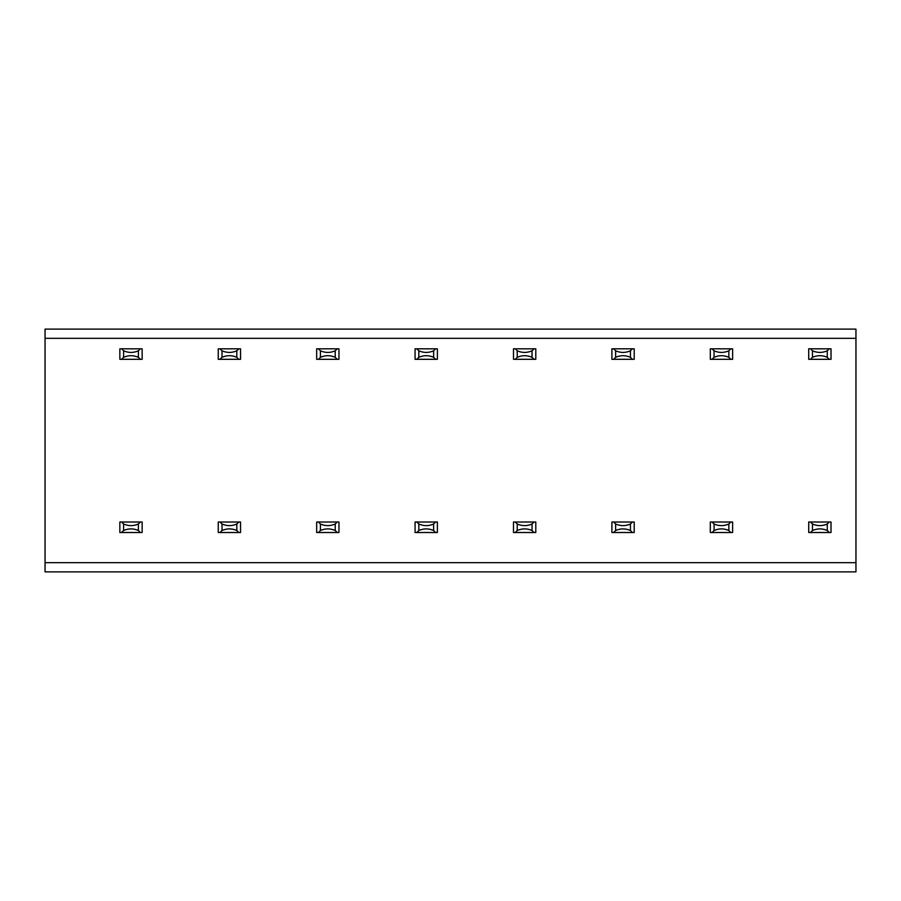 <?xml version="1.0" encoding="UTF-8"?>
<svg xmlns="http://www.w3.org/2000/svg" width="901" height="901" viewBox="0 0 901 901"><rect width="100%" height="100%" fill="white"/><g stroke="black" fill="none" stroke-linecap="round" stroke-linejoin="round"><path stroke-width="1.35" d="M45.05 338.314L45.05 329.124L855.95 329.124L855.95 571.876L45.05 571.876L45.05 338.314L855.95 338.314M138.394 530.509C133.461 528.346 128.528 528.346 123.595 530.509L121.601 532.514L119.844 532.514L119.844 522.017L121.601 522.017L123.595 524.01C128.528 526.173 133.461 526.173 138.394 524.01L140.387 522.017L142.144 522.017L142.144 532.514L140.387 532.514L138.394 530.509L138.394 524.01M138.394 357.314C133.461 355.14 128.528 355.14 123.595 357.314L121.601 359.308L119.844 359.308L119.844 348.811L121.601 348.811L123.595 350.804C128.528 352.978 133.461 352.978 138.394 350.804L140.387 348.811L142.144 348.811L142.144 359.308L140.387 359.308L138.394 357.314L138.394 350.804M121.601 522.017L140.387 522.017M121.601 532.514L140.387 532.514M121.601 359.308L140.387 359.308M121.601 348.811L140.387 348.811M236.805 530.509C231.872 528.346 226.939 528.346 222.006 530.509L220.013 532.514L218.256 532.514L218.256 522.017L220.013 522.017L222.006 524.01C226.939 526.173 231.872 526.173 236.805 524.01L238.799 522.017L240.556 522.017L240.556 532.514L238.799 532.514L236.805 530.509L236.805 524.01M236.805 357.314C231.872 355.14 226.939 355.14 222.006 357.314L220.013 359.308L218.256 359.308L218.256 348.811L220.013 348.811L222.006 350.804C226.939 352.978 231.872 352.978 236.805 350.804L238.799 348.811L240.556 348.811L240.556 359.308L238.799 359.308L236.805 357.314L236.805 350.804M220.013 522.017L238.799 522.017M220.013 532.514L238.799 532.514M220.013 348.811L238.799 348.811M220.013 359.308L238.799 359.308M335.217 530.509C330.284 528.346 325.351 528.346 320.418 530.509L318.425 532.514L316.668 532.514L316.668 522.017L318.425 522.017L320.418 524.01C325.351 526.173 330.284 526.173 335.217 524.01L337.211 522.017L338.967 522.017L338.967 532.514L337.211 532.514L335.217 530.509L335.217 524.01M335.217 357.314C330.284 355.14 325.351 355.14 320.418 357.314L318.425 359.308L316.668 359.308L316.668 348.811L318.425 348.811L320.418 350.804C325.351 352.978 330.284 352.978 335.217 350.804L337.211 348.811L338.967 348.811L338.967 359.308L337.211 359.308L335.217 357.314L335.217 350.804M318.425 522.017L337.211 522.017M318.425 532.514L337.211 532.514M318.425 348.811L337.211 348.811M318.425 359.308L337.211 359.308M433.629 530.509C428.696 528.346 423.763 528.346 418.83 530.509L416.825 532.514L415.068 532.514L415.068 522.017L416.825 522.017L418.83 524.01C423.763 526.173 428.696 526.173 433.629 524.01L435.622 522.017L437.379 522.017L437.379 532.514L435.622 532.514L433.629 530.509L433.629 524.01M433.629 357.314C428.696 355.14 423.763 355.14 418.83 357.314L416.825 359.308L415.068 359.308L415.068 348.811L416.825 348.811L418.83 350.804C423.763 352.978 428.696 352.978 433.629 350.804L435.622 348.811L437.379 348.811L437.379 359.308L435.622 359.308L433.629 357.314L433.629 350.804M416.825 522.017L435.622 522.017M416.825 532.514L435.622 532.514M416.825 348.811L435.622 348.811M416.825 359.308L435.622 359.308M532.04 530.509C527.108 528.346 522.163 528.346 517.23 530.509L515.237 532.514L513.48 532.514L513.48 522.017L515.237 522.017L517.23 524.01C522.163 526.173 527.108 526.173 532.04 524.01L534.034 522.017L535.791 522.017L535.791 532.514L534.034 532.514L532.04 530.509L532.04 524.01M532.04 357.314C527.108 355.14 522.163 355.14 517.23 357.314L515.237 359.308L513.48 359.308L513.48 348.811L515.237 348.811L517.23 350.804C522.163 352.978 527.108 352.978 532.04 350.804L534.034 348.811L535.791 348.811L535.791 359.308L534.034 359.308L532.04 357.314L532.04 350.804M515.237 522.017L534.034 522.017M515.237 532.514L534.034 532.514M515.237 348.811L534.034 348.811M515.237 359.308L534.034 359.308M630.452 530.509C625.508 528.346 620.575 528.346 615.642 530.509L613.649 532.514L611.892 532.514L611.892 522.017L613.649 522.017L615.642 524.01C620.575 526.173 625.508 526.173 630.452 524.01L632.446 522.017L634.203 522.017L634.203 532.514L632.446 532.514L630.452 530.509L630.452 524.01M630.452 357.314C625.508 355.14 620.575 355.14 615.642 357.314L613.649 359.308L611.892 359.308L611.892 348.811L613.649 348.811L615.642 350.804C620.575 352.978 625.508 352.978 630.452 350.804L632.446 348.811L634.203 348.811L634.203 359.308L632.446 359.308L630.452 357.314L630.452 350.804M613.649 522.017L632.446 522.017M613.649 532.514L632.446 532.514M613.649 348.811L632.446 348.811M613.649 359.308L632.446 359.308M728.853 530.509C723.92 528.346 718.987 528.346 714.054 530.509L712.06 532.514L710.303 532.514L710.303 522.017L712.06 522.017L714.054 524.01C718.987 526.173 723.92 526.173 728.853 524.01L730.846 522.017L732.614 522.017L732.614 532.514L730.846 532.514L728.853 530.509L728.853 524.01M728.853 357.314C723.92 355.14 718.987 355.14 714.054 357.314L712.06 359.308L710.303 359.308L710.303 348.811L712.06 348.811L714.054 350.804C718.987 352.978 723.92 352.978 728.853 350.804L730.846 348.811L732.614 348.811L732.614 359.308L730.846 359.308L728.853 357.314L728.853 350.804M712.06 522.017L730.846 522.017M712.06 532.514L730.846 532.514M712.06 359.308L730.846 359.308M712.06 348.811L730.846 348.811M827.264 530.509C822.331 528.346 817.398 528.346 812.465 530.509L810.472 532.514L808.715 532.514L808.715 522.017L810.472 522.017L812.465 524.01C817.398 526.173 822.331 526.173 827.264 524.01L829.258 522.017L831.015 522.017L831.015 532.514L829.258 532.514L827.264 530.509L827.264 524.01M827.264 357.314C822.331 355.14 817.398 355.14 812.465 357.314L810.472 359.308L808.715 359.308L808.715 348.811L810.472 348.811L812.465 350.804C817.398 352.978 822.331 352.978 827.264 350.804L829.258 348.811L831.015 348.811L831.015 359.308L829.258 359.308L827.264 357.314L827.264 350.804M810.472 522.017L829.258 522.017M810.472 532.514L829.258 532.514M810.472 359.308L829.258 359.308M810.472 348.811L829.258 348.811M855.95 562.686L45.05 562.686M123.595 530.509L123.595 524.01M123.595 357.314L123.595 350.804M222.006 530.509L222.006 524.01M222.006 357.314L222.006 350.804M320.418 530.509L320.418 524.01M320.418 357.314L320.418 350.804M418.83 530.509L418.83 524.01M418.83 357.314L418.83 350.804M517.23 530.509L517.23 524.01M517.23 357.314L517.23 350.804M615.642 530.509L615.642 524.01M615.642 357.314L615.642 350.804M714.054 530.509L714.054 524.01M714.054 357.314L714.054 350.804M812.465 530.509L812.465 524.01M812.465 357.314L812.465 350.804"/></g></svg>
